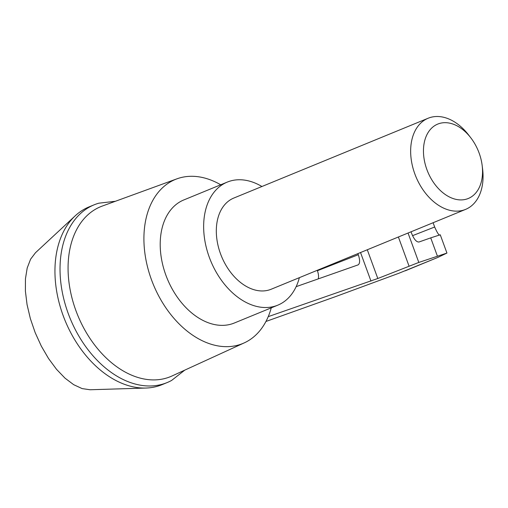<?xml version="1.0" encoding="UTF-8"?>
<svg xmlns="http://www.w3.org/2000/svg" width="508" height="508" viewBox="0 0 508 508"><rect width="100%" height="100%" fill="white"/><g stroke="black" fill="none" stroke-linecap="round" stroke-linejoin="round"><path stroke-width="0.76" d="M184.772 370.135L171.634 380.422A96.082 65.348 -112.3 0 1 167.132 382.575L162.052 384.664A96.082 65.348 -112.3 0 1 145.974 388.042L90.056 389.757L82.125 388.595L73.673 384.677L65.03 378.174L56.534 369.329L48.52 358.496L41.307 346.1L35.173 332.632L30.359 318.611L27.057 304.603L25.4 291.147L25.451 278.784L27.203 267.989L30.594 259.188L35.484 252.736L75.235 215.805A96.082 65.348 -112.3 0 1 89.046 206.902L94.126 204.819A96.082 65.348 -112.3 0 1 98.838 203.187L115.418 201.27M145.974 388.042A96.082 65.348 -112.3 0 1 65.1 320.611A96.082 65.348 -112.3 0 1 75.235 215.805M367.29 249.765L377.806 278.498L418.808 262.439L446.945 253.06L437.794 257.448L398.774 273.298L335.363 296.691L265.957 321.462M377.806 278.498L268.23 316.643M357.911 253.619L358.311 254.718C360.089 260.172 360.026 263.563 358.121 264.878L296.151 286.658M271.259 307.848A88.69 60.319 -112.3 0 1 244.285 342.862A88.69 60.319 -112.3 0 1 153.283 284.391A88.69 60.319 -112.3 0 1 176.917 178.841A88.69 60.319 -112.3 0 1 178.632 178.257A88.69 60.319 -112.3 0 1 220.72 184.785M244.285 342.862L172.034 375.971A91.872 62.484 -112.3 0 1 77.775 315.404A91.872 62.484 -112.3 0 1 102.254 206.07L176.917 178.841M433.102 222.739L434.664 227.013C437.197 232.683 438.899 235.382 439.763 235.096M446.945 253.06L440.252 234.779L430.727 237.871L437.369 256.019M430.727 237.871L419.011 241.992C416.522 242.183 414.109 239.433 411.759 233.744L411.042 231.794M317.252 270.313L317.405 270.726A9.855 4.61 -111.4 0 1 318.262 278.886M167.132 382.575A96.082 65.348 -112.3 0 1 70.18 318.522A96.082 65.348 -112.3 0 1 94.126 204.819M299.352 277.666A66.516 45.244 -112.3 0 1 277.793 305.168A66.516 45.244 -112.3 0 1 210.674 260.82A66.516 45.244 -112.3 0 1 227.247 182.105A66.516 45.244 -112.3 0 1 229.679 181.223A66.516 45.244 -112.3 0 1 261.918 186.512M465.576 209.398L271.24 289.211A49.276 33.509 -112.3 0 1 269.437 289.865A49.276 33.509 -112.3 0 1 220.999 255.06A49.276 33.509 -112.3 0 1 233.801 198.056L428.136 118.243A49.276 33.509 67.7 0 0 415.334 175.247A49.276 33.509 67.7 0 0 463.772 210.052A49.276 33.509 67.7 0 0 465.576 209.398A49.276 33.509 67.7 0 0 482.6 169.018L482.168 165.538A40.208 27.343 67.7 0 0 470.77 137.776A40.208 27.343 67.7 0 0 432.238 127.559A40.208 27.343 67.7 0 0 429.171 174.962A40.208 27.343 67.7 0 0 466.808 199.022A40.208 27.343 67.7 0 0 482.168 165.538M277.793 305.168L234.353 323.005A66.516 45.244 -112.3 0 1 167.234 278.663A66.516 45.244 -112.3 0 1 183.813 199.942L227.247 182.105M470.77 137.776L468.624 134.995A49.276 33.509 67.7 0 0 428.136 118.243M405.2 270.834L437.972 257.372M360.534 252.54L370.98 281.095M434.664 227.013L412.553 235.668M398.386 236.995L409.061 266.154M408.045 233.026L418.808 262.439M358.311 254.718L317.405 270.726"/></g></svg>
